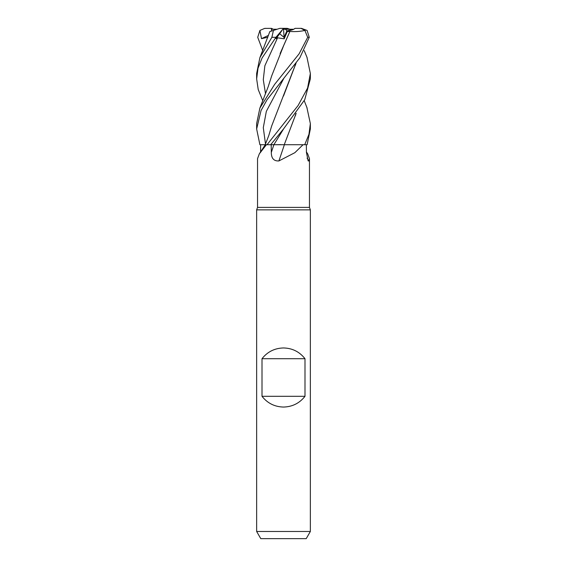 <?xml version="1.0" encoding="UTF-8"?>
<svg xmlns="http://www.w3.org/2000/svg" width="567" height="567" viewBox="0 0 567 567"><rect width="100%" height="100%" fill="white"/><g stroke="black" fill="none" stroke-linecap="round" stroke-linejoin="round"><path stroke-width="0.85" d="M306.889 107.51L310.355 123.585L308.951 134.336L304.713 144.734L283.571 144.734M266.405 144.734L259.317 153.848L257.538 158.647L257.538 207.402L256.645 209.861L310.355 209.861L310.355 531.485L256.645 531.485L260.777 538.65L306.223 538.65L310.355 531.485M257.538 207.402L309.462 207.402L310.355 209.861M262.011 396.305L262.011 358.705C267.496 351.76 274.662 348.181 283.5 347.961C292.338 348.181 299.504 351.76 304.989 358.705L304.989 396.305C299.504 403.243 292.338 406.822 283.5 407.049C274.662 406.822 267.496 403.243 262.011 396.305L304.989 396.305M287.271 31.532L285.577 29.243L293.749 29.243L286.831 30.937L284.095 37.394L279.644 33.722L284.095 37.401L284.187 38.811L287.271 31.532L289.886 31.454L280.112 53.56M306.421 151.97L307.683 153.848L309.462 158.647L309.05 160.936L308.143 160.929L306.428 152.41L306.35 144.734M303.04 144.734L294.84 152.7L278.893 160.936C273.847 161.205 271.317 158.356 271.317 152.41L271.182 144.734L284.23 144.734M307.094 158.143A454.691 437.022 -21.7 0 0 309.05 160.936M260.65 144.734L266.993 144.734L260.65 144.734L260.572 152.41M271.182 144.734L270.686 144.734L283.663 128.773L304.748 99.7L310.355 78.87L310.355 73.504L307.583 88.062L298.114 105.497L267.029 144.734L259.899 144.734L256.645 128.971L261.047 110.544L267.05 99.742L299.794 57.862L309.277 37.302L307.094 30.427L301.424 28.35M284.372 144.734A454.691 46.338 -75.1 0 1 278.893 160.936M270.154 144.741L273.904 144.691L270.154 144.741M262.011 358.705L304.989 358.705M284.11 29.243L283.535 28.35L279.843 28.35L271.884 30.937L273.443 30.427L271.877 37.302L259.877 57.664L256.645 73.504L256.645 78.87L258.02 68.224L262.096 57.954L275.952 37.302L283.5 28.4L284.124 29.243M273.251 29.243L271.416 28.35L271.572 31.036L271.43 29.243L277.086 29.243M282.89 29.243L283.557 29.243L284.095 37.394L286.831 30.937C290.885 30.519 293.614 29.654 295.017 28.35L301.027 28.35L304.897 30.427L307.711 37.302L299.1 53.837L274.584 84.433L259.884 108.07L256.645 123.585L256.645 128.971M283.557 29.243L285.577 29.243M304.713 144.734L307.101 144.734L310.355 128.971L310.355 123.585M306.974 57.31L310.355 73.504M296.137 62.802L271.678 125.959L268.829 135.414L265.207 144.734M280.934 144.656L273.882 144.734A452.579 46.125 -75.1 0 1 271.317 152.41M270.388 31.419L273.826 30.306M262.769 50.64L257.723 37.302L259.906 30.427L261.5 38.655L267.815 37.252M269.764 31.624L270.275 31.461M296.194 62.724L283.507 96.014M283.67 78.671L266.341 111.352L263.294 127.688L265.498 144.032M296.172 113.315L284.265 144.663L296.144 113.343M283.656 128.78L273.904 144.691L283.656 128.787M282.04 30.427L276.072 38.655L277.547 37.812L284.187 38.811M262.762 100.728L258.212 89.508L256.645 78.87M277.547 37.812L264.874 65.729L263.286 79.692L265.498 93.647L263.286 79.692L264.874 65.729L277.547 37.812M289.85 31.419L289.893 31.468C295.641 31.837 300.808 31.447 305.386 30.306M289.893 31.468L283.592 45.771L271.692 75.879L268.255 86.531L259.884 108.07M267.029 144.734L270.686 144.734M301.027 28.35L301.403 28.35M289.914 29.243L287.157 28.35L283.535 28.35M259.906 30.427L264.669 28.4L271.416 28.35M261.5 38.655L268.489 35.381M307.711 37.302L309.277 37.302M271.877 37.302L275.952 37.302M295.584 63.525L295.584 65.021L295.584 63.525M295.584 114.052L295.584 115.462L295.584 114.052M309.462 158.647L309.462 207.402M265.278 144.734L259.317 153.848M256.645 209.861L256.645 531.485M269.821 31.603L259.877 57.664M307.123 57.664L304.231 50.64M307.116 108.07L304.238 100.728M264.669 28.4L265.597 28.35"/></g></svg>
